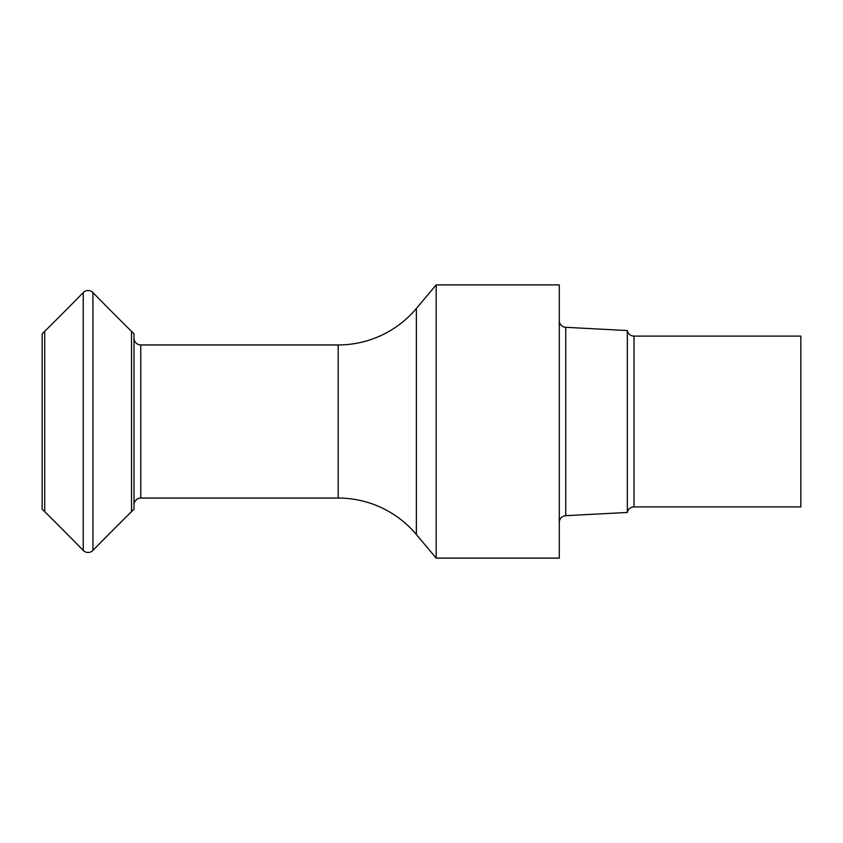 <?xml version="1.0" encoding="UTF-8"?>
<svg xmlns="http://www.w3.org/2000/svg" width="843" height="843" viewBox="0 0 843 843"><rect width="100%" height="100%" fill="white"/><g stroke="black" fill="none" stroke-linecap="round" stroke-linejoin="round"><path stroke-width="1.26" d="M42.15 509.13L42.15 333.87A2651.92 2651.92 0 0 0 44.721 331.341L44.721 511.659A2651.92 2651.92 0 0 0 42.15 509.13M134.005 509.225L134.005 333.775L131.54 331.341L131.54 511.659L134.005 509.225M134.005 504.852L134.005 338.148L134.005 504.852A6.807 6.807 0 0 1 140.781 498.055L140.781 344.945A6.807 6.807 0 0 1 134.005 338.148M436.168 284.902L559.288 284.902L559.288 558.098L436.168 558.098L436.168 284.902L416.368 308.485A102.066 102.066 0 0 1 338.18 344.945L140.781 344.945M436.168 558.098L416.368 534.515A102.066 102.066 0 0 0 338.18 498.055L140.781 498.055M634.031 506.896L634.031 336.104L800.85 336.104L800.85 506.896L634.031 506.896A6.807 6.807 0 0 0 627.34 512.46L565.737 515.684A6.807 6.807 0 0 0 559.288 522.481M627.34 512.46L627.34 330.54L565.737 327.316A6.807 6.807 0 0 1 559.288 320.519M634.031 336.104A6.807 6.807 0 0 1 627.34 330.54L627.34 330.54M131.529 511.659A2741.078 2741.078 0 0 0 92.93 550.447A6.807 6.807 0 0 1 83.225 550.447A2733.723 2733.723 0 0 0 44.721 511.659L44.721 331.341A2733.723 2733.723 0 0 0 83.225 292.553A6.807 6.807 0 0 1 92.93 292.553A2741.078 2741.078 0 0 0 131.529 331.341M338.18 498.055L338.18 344.945M416.368 534.515L416.368 308.485M565.737 515.684L565.737 327.316M92.93 550.447L92.93 292.553M83.225 550.447L83.225 292.553"/></g></svg>
